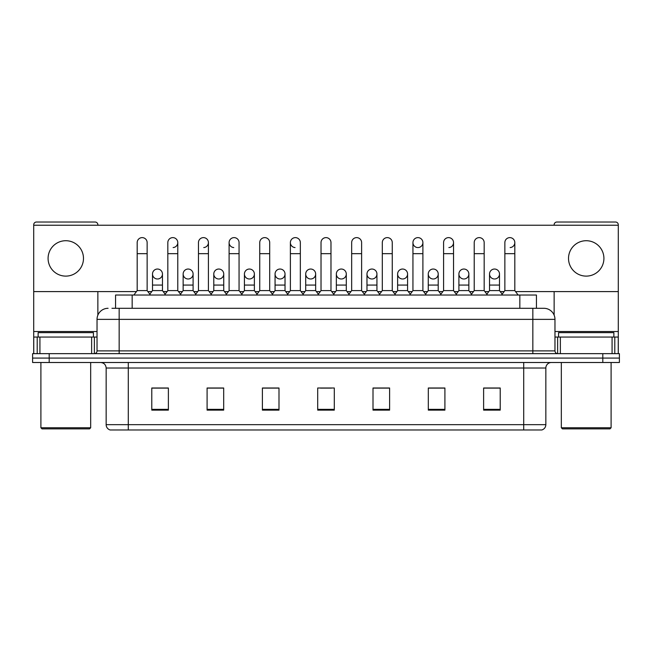 <?xml version="1.0" encoding="UTF-8"?>
<svg xmlns="http://www.w3.org/2000/svg" width="652" height="652" viewBox="0 0 652 652"><rect width="100%" height="100%" fill="white"/><g stroke="black" fill="none" stroke-linecap="round" stroke-linejoin="round"><path stroke-width="0.98" d="M115.567 308.298L115.567 295.03L536.433 295.03L536.433 308.298M545.846 424.664C545.691 427.321 544.363 429.089 541.861 429.978L523.719 429.978L523.719 424.664L545.846 424.664L545.846 368.03A5.534 5.534 0 0 1 551.372 362.504M523.719 429.978L110.139 429.978A5.534 5.534 0 0 1 106.154 424.664L106.154 368.03C105.828 364.672 103.986 362.83 100.628 362.504M49.193 353.653L619.4 353.653L619.4 358.078L32.6 358.078L32.6 362.504L49.193 362.504L49.193 358.078L32.6 358.078L32.6 353.653L49.193 353.653L49.193 358.078L619.4 358.078L619.4 362.504L49.193 362.504M500.214 410.124L500.214 387.997L483.621 387.997L483.621 410.124L500.214 410.124M444.908 410.124L444.908 387.997L428.315 387.997L428.315 410.124L444.908 410.124M389.603 410.124L389.603 387.997L373.009 387.997L373.009 410.124L389.603 410.124M168.379 410.124L168.379 387.997L151.786 387.997L151.786 410.124L168.379 410.124M223.685 410.124L223.685 387.997L207.091 387.997L207.091 410.124L223.685 410.124M278.991 410.124L278.991 387.997L262.397 387.997L262.397 410.124L278.991 410.124M334.297 410.124L334.297 387.997L317.703 387.997L317.703 410.124L334.297 410.124M443.026 388.111L438.772 388.111M483.621 388.111L500.051 388.111M488.984 388.111L484.729 388.111M274.508 388.111L270.254 388.111M213.228 388.111L208.974 388.111M167.271 388.111L163.016 388.111M151.949 388.111L168.379 388.111M381.746 388.111L377.492 388.111M320.466 388.111L331.534 388.111M278.991 388.111L262.397 388.111M223.685 388.111L207.091 388.111M389.603 388.111L373.009 388.111M444.908 388.111L428.315 388.111M112.217 308.298L543.735 308.298M111.965 308.298L119.153 308.298L119.153 319.366L97.034 319.366L97.034 350.89A2.763 2.763 0 0 1 94.263 353.653M108.093 308.298A11.06 11.06 0 0 0 97.034 319.366M543.907 308.298A11.06 11.06 0 0 1 554.966 319.366L554.966 350.89C555.113 352.553 556.042 353.474 557.737 353.653M137.181 253.661L147.14 253.661L147.14 290.605L137.181 290.605L137.181 242.601A4.98 4.98 0 0 1 142.478 237.63A4.98 4.98 0 0 1 147.14 242.601A4.98 4.98 0 0 0 142.478 237.63M137.181 290.605L133.864 295.03M147.14 290.605L150.457 295.03M157.173 278.983A4.98 4.98 0 0 1 152.503 274.011A4.98 4.98 0 0 1 157.792 269.048A4.98 4.98 0 0 1 162.462 274.011L162.462 285.071L152.503 285.071L152.503 274.011A4.98 4.98 0 0 1 157.482 269.031M162.462 285.071L162.462 290.605L152.503 290.605L152.503 285.071M152.503 290.605L149.821 294.182M162.462 290.605L165.143 294.182M167.825 253.661L177.776 253.661L177.776 290.605L167.825 290.605L167.825 242.601A4.98 4.98 0 0 1 173.114 237.63A4.98 4.98 0 0 1 177.776 242.601A4.98 4.98 0 0 1 173.114 247.564M167.825 290.605L164.508 295.03M177.776 290.605L181.101 295.03M198.461 253.661L208.42 253.661L208.42 290.605L198.461 290.605L198.461 242.601A4.98 4.98 0 0 1 203.75 237.63A4.98 4.98 0 0 1 208.42 242.601A4.98 4.98 0 0 1 203.75 247.564M198.461 290.605L195.144 295.03M208.42 290.605L211.737 295.03M229.105 253.661L239.056 253.661L239.056 290.605L229.105 290.605L229.105 242.601A4.98 4.98 0 0 1 234.394 237.63A4.98 4.98 0 0 1 239.056 242.601A4.98 4.98 0 0 0 234.394 237.63M229.105 290.605L225.788 295.03M239.056 290.605L242.373 295.03M259.74 253.661L269.7 253.661L269.7 290.605L259.74 290.605L259.74 242.601A4.98 4.98 0 0 1 265.03 237.63A4.98 4.98 0 0 1 269.7 242.601A4.98 4.98 0 0 0 265.03 237.63M259.74 290.605L256.423 295.03M269.7 290.605L273.017 295.03M187.809 278.983A4.98 4.98 0 0 1 183.147 274.011A4.98 4.98 0 0 1 188.436 269.048A4.98 4.98 0 0 1 193.098 274.011L193.098 285.071L183.147 285.071L183.147 274.011A4.98 4.98 0 0 1 188.118 269.031M193.098 285.071L193.098 290.605L183.147 290.605L183.147 285.071M183.147 290.605L180.465 294.182M193.098 290.605L195.779 294.182M218.444 278.983A4.98 4.98 0 0 1 213.783 274.011A4.98 4.98 0 0 1 219.072 269.048A4.98 4.98 0 0 1 223.742 274.011L223.742 285.071L213.783 285.071L213.783 274.011A4.98 4.98 0 0 1 218.762 269.031M223.742 285.071L223.742 290.605L213.783 290.605L213.783 285.071M213.783 290.605L211.101 294.182M223.742 290.605L226.423 294.182M249.398 269.031A4.98 4.98 0 0 0 244.427 273.856A4.98 4.98 0 0 0 249.088 278.983A4.98 4.98 0 0 1 244.427 274.011A4.98 4.98 0 0 1 249.716 269.048A4.98 4.98 0 0 1 254.378 274.011L254.378 285.071L244.427 285.071L244.427 274.011M254.378 285.071L254.378 290.605L244.427 290.605L244.427 285.071M244.427 290.605L241.737 294.182M254.378 290.605L257.059 294.182M91.639 353.653L91.639 337.06L39.927 337.06L39.927 353.653M97.865 225.233L97.865 224.793A2.763 2.763 0 0 0 95.094 222.022L36.471 222.022A2.763 2.763 0 0 0 33.708 224.793L33.708 337.06L39.927 337.06M97.865 291.599L97.865 315.16M91.639 337.06L97.034 337.06M33.708 353.653L33.708 337.06M612.073 353.653L612.073 337.06L560.361 337.06L560.361 353.653M618.292 353.653L618.292 337.06L618.292 353.653M515.561 291.599L618.292 291.599L618.292 224.793A2.763 2.763 0 0 0 615.529 222.022L556.906 222.022A2.763 2.763 0 0 0 554.135 224.793L554.135 225.233M554.135 291.599L554.135 315.16M618.292 291.599L618.292 337.06L614.795 337.06L614.795 353.653M554.966 337.06L560.361 337.06M612.073 337.06L614.795 337.06M93.44 337.06L93.44 332.634L38.134 332.634L38.134 337.06M40.897 362.504L40.897 427.761L90.669 427.761L90.669 362.504M90.669 427.761L89.569 428.869L42.005 428.869L40.897 427.761M613.866 337.06L613.866 332.634L558.56 332.634L558.56 337.06M561.331 362.504L561.331 427.761L611.103 427.761L611.103 362.504M611.103 427.761L609.995 428.869L562.432 428.869L561.331 427.761M494.518 269.031A4.98 4.98 0 0 0 489.546 273.856A4.98 4.98 0 0 0 494.208 278.983M463.882 269.031A4.98 4.98 0 0 0 458.902 273.856A4.98 4.98 0 0 0 463.564 278.983M433.238 269.031A4.98 4.98 0 0 0 428.266 273.856A4.98 4.98 0 0 0 432.928 278.983M402.602 269.031A4.98 4.98 0 0 0 397.622 273.856A4.98 4.98 0 0 0 402.284 278.983A4.98 4.98 0 0 1 397.622 274.011A4.98 4.98 0 0 1 402.912 269.048A4.98 4.98 0 0 1 407.573 274.011L407.573 285.071L397.622 285.071L397.622 274.011M371.958 269.031A4.98 4.98 0 0 0 366.986 273.856A4.98 4.98 0 0 0 371.648 278.983A4.98 4.98 0 0 1 366.978 274.011A4.98 4.98 0 0 1 372.276 269.048A4.98 4.98 0 0 1 376.938 274.011L376.938 285.071L366.978 285.071L366.978 274.011M412.944 253.661L422.895 253.661L422.895 290.605L412.944 290.605L412.944 242.601A4.98 4.98 0 0 1 417.916 237.621A4.98 4.98 0 0 0 412.944 242.438A4.98 4.98 0 0 0 417.606 247.564M341.322 269.031A4.98 4.98 0 0 0 336.342 273.856A4.98 4.98 0 0 0 341.004 278.983A4.98 4.98 0 0 1 336.342 274.011A4.98 4.98 0 0 1 341.632 269.048A4.98 4.98 0 0 1 346.293 274.011L346.293 285.071L336.342 285.071L336.342 274.011M310.678 269.031A4.98 4.98 0 0 0 305.707 273.856A4.98 4.98 0 0 0 310.368 278.983A4.98 4.98 0 0 1 305.707 274.011A4.98 4.98 0 0 1 310.996 269.048A4.98 4.98 0 0 1 315.658 274.011L315.658 285.071L305.707 285.071L305.707 274.011M280.042 269.031A4.98 4.98 0 0 0 275.062 273.856A4.98 4.98 0 0 0 279.724 278.983A4.98 4.98 0 0 1 275.062 274.011A4.98 4.98 0 0 1 280.352 269.048A4.98 4.98 0 0 1 285.022 274.011L285.022 285.071L275.062 285.071L275.062 274.011M234.084 237.621A4.98 4.98 0 0 0 229.105 242.438A4.98 4.98 0 0 0 233.766 247.564M290.385 253.661L300.336 253.661L300.336 290.605L290.385 290.605L290.385 242.601A4.98 4.98 0 0 1 295.364 237.621A4.98 4.98 0 0 0 290.385 242.438A4.98 4.98 0 0 0 295.046 247.564M586.213 240.718A17.702 17.702 0 0 0 568.52 258.412A17.702 17.702 0 0 0 586.213 276.114A17.702 17.702 0 0 0 603.915 258.412A17.702 17.702 0 0 0 586.213 240.718M65.787 240.718A17.702 17.702 0 0 0 48.085 258.412A17.702 17.702 0 0 0 65.787 276.114A17.702 17.702 0 0 0 83.48 258.412A17.702 17.702 0 0 0 65.787 240.718M464.191 278.983A4.98 4.98 0 0 0 468.853 274.011A4.98 4.98 0 0 0 464.191 269.048A4.98 4.98 0 0 1 468.853 274.011L468.853 285.071L458.902 285.071L458.902 274.011A4.98 4.98 0 0 1 464.191 269.048M402.912 278.983A4.98 4.98 0 0 0 407.573 274.011A4.98 4.98 0 0 0 402.912 269.048M510.149 247.564A4.98 4.98 0 0 0 514.819 242.601A4.98 4.98 0 0 0 510.149 237.63A4.98 4.98 0 0 1 514.819 242.601L514.819 253.661L504.86 253.661L504.86 242.601A4.98 4.98 0 0 1 510.149 237.63M448.869 247.564A4.98 4.98 0 0 0 453.539 242.601A4.98 4.98 0 0 0 448.869 237.63A4.98 4.98 0 0 1 453.539 242.601L453.539 253.661L443.58 253.661L443.58 242.601A4.98 4.98 0 0 1 448.869 237.63M310.996 278.983A4.98 4.98 0 0 0 315.658 274.011A4.98 4.98 0 0 0 310.996 269.048M249.716 278.983A4.98 4.98 0 0 0 254.378 274.011A4.98 4.98 0 0 0 249.716 269.048M188.436 278.983A4.98 4.98 0 0 0 193.098 274.011A4.98 4.98 0 0 0 188.436 269.048M157.792 278.983A4.98 4.98 0 0 0 162.462 274.011A4.98 4.98 0 0 0 157.792 269.048M33.708 291.599L136.439 291.599M147.89 291.599L151.761 291.599M163.204 291.599L167.075 291.599M178.526 291.599L182.397 291.599M193.848 291.599L197.719 291.599M209.162 291.599L213.033 291.599M224.484 291.599L228.355 291.599M239.806 291.599L243.677 291.599M255.128 291.599L258.999 291.599M270.441 291.599L274.313 291.599M285.763 291.599L289.635 291.599M301.085 291.599L304.957 291.599M316.407 291.599L320.279 291.599M331.721 291.599L335.593 291.599M347.043 291.599L350.915 291.599M362.365 291.599L366.237 291.599M377.687 291.599L381.559 291.599M393.001 291.599L396.872 291.599M408.323 291.599L412.194 291.599M423.645 291.599L427.516 291.599M438.967 291.599L442.838 291.599M454.281 291.599L458.152 291.599M469.603 291.599L473.474 291.599M484.925 291.599L488.796 291.599M500.239 291.599L504.11 291.599M618.292 225.233L33.708 225.233M219.072 278.983A4.98 4.98 0 0 0 223.742 274.011A4.98 4.98 0 0 0 219.072 269.048M280.352 278.983A4.98 4.98 0 0 0 285.022 274.011A4.98 4.98 0 0 0 280.352 269.048M341.632 278.983A4.98 4.98 0 0 0 346.293 274.011A4.98 4.98 0 0 0 341.632 269.048M418.234 247.564A4.98 4.98 0 0 0 422.895 242.601A4.98 4.98 0 0 0 418.234 237.63A4.98 4.98 0 0 1 422.895 242.601L422.895 253.661M372.276 278.983A4.98 4.98 0 0 0 376.938 274.011A4.98 4.98 0 0 0 372.276 269.048M433.556 278.983A4.98 4.98 0 0 0 438.217 274.011A4.98 4.98 0 0 0 433.556 269.048A4.98 4.98 0 0 1 438.217 274.011L438.217 285.071L428.258 285.071L428.258 274.011A4.98 4.98 0 0 1 433.556 269.048M494.827 278.983A4.98 4.98 0 0 0 499.497 274.011A4.98 4.98 0 0 0 494.827 269.048A4.98 4.98 0 0 1 499.497 274.011L499.497 285.071L489.538 285.071L489.538 274.011A4.98 4.98 0 0 1 494.827 269.048M295.364 237.621A4.98 4.98 0 0 1 300.336 242.601A4.98 4.98 0 0 0 295.674 237.63M290.385 290.605L287.067 295.03M300.336 290.605L303.653 295.03M321.02 253.661L330.98 253.661L330.98 290.605L321.02 290.605L321.02 242.601A4.98 4.98 0 0 1 326.31 237.63A4.98 4.98 0 0 1 330.98 242.601A4.98 4.98 0 0 0 326.31 237.63M321.02 290.605L317.703 295.03M330.98 290.605L334.297 295.03M351.664 253.661L361.615 253.661L361.615 290.605L351.664 290.605L351.664 242.601A4.98 4.98 0 0 1 356.954 237.63A4.98 4.98 0 0 1 361.615 242.601A4.98 4.98 0 0 0 356.954 237.63M351.664 290.605L348.347 295.03M361.615 290.605L364.933 295.03M285.022 285.071L285.022 290.605L275.062 290.605L275.062 285.071M275.062 290.605L272.381 294.182M285.022 290.605L287.703 294.182M315.658 285.071L315.658 290.605L305.707 290.605L305.707 285.071M305.707 290.605L303.017 294.182M315.658 290.605L318.339 294.182M346.293 285.071L346.293 290.605L336.342 290.605L336.342 285.071M336.342 290.605L333.661 294.182M346.293 290.605L348.983 294.182M382.3 253.661L392.26 253.661L392.26 290.605L382.3 290.605L382.3 242.601A4.98 4.98 0 0 1 387.59 237.63A4.98 4.98 0 0 1 392.26 242.601A4.98 4.98 0 0 0 387.59 237.63M382.3 290.605L378.983 295.03M392.26 290.605L395.577 295.03M412.944 290.605L409.627 295.03M422.895 290.605L426.212 295.03M453.539 253.661L453.539 290.605L443.58 290.605L443.58 253.661M443.58 290.605L440.263 295.03M453.539 290.605L456.856 295.03M474.224 253.661L484.175 253.661L484.175 290.605L474.224 290.605L474.224 242.601A4.98 4.98 0 0 1 479.513 237.63A4.98 4.98 0 0 1 484.175 242.601A4.98 4.98 0 0 0 479.513 237.63M474.224 290.605L470.899 295.03M484.175 290.605L487.492 295.03M514.819 253.661L514.819 290.605L504.86 290.605L504.86 253.661M504.86 290.605L501.543 295.03M514.819 290.605L518.136 295.03M376.938 285.071L376.938 290.605L366.978 290.605L366.978 285.071M366.978 290.605L364.297 294.182M376.938 290.605L379.619 294.182M407.573 285.071L407.573 290.605L397.622 290.605L397.622 285.071M397.622 290.605L394.941 294.182M407.573 290.605L410.263 294.182M438.217 285.071L438.217 290.605L428.258 290.605L428.258 285.071M428.258 290.605L425.577 294.182M438.217 290.605L440.899 294.182M468.853 285.071L468.853 290.605L458.902 290.605L458.902 285.071M458.902 290.605L456.221 294.182M468.853 290.605L471.535 294.182M499.497 285.071L499.497 290.605L489.538 290.605L489.538 285.071M489.538 290.605L486.857 294.182M499.497 290.605L502.179 294.182M132.16 308.298L132.16 295.03M519.84 308.298L519.84 295.03M523.719 362.504L523.719 368.03L106.154 368.03M545.846 368.03L523.719 368.03L523.719 424.664L128.281 424.664L128.281 429.978M106.154 424.664L128.281 424.664L128.281 362.504M602.807 362.504L602.807 353.653M334.297 409.35L317.703 409.35M278.991 409.35L262.397 409.35M223.685 409.35L207.091 409.35M168.379 409.35L151.786 409.35M389.603 409.35L373.009 409.35M444.908 409.35L428.315 409.35M500.214 409.35L483.621 409.35M119.153 353.653L119.153 350.89L554.966 350.89M97.034 350.89L119.153 350.89L119.153 319.366L532.847 319.366L532.847 353.653M554.966 319.366L532.847 319.366L532.847 308.298M173.114 237.63A4.98 4.98 0 0 1 177.776 242.601L177.776 253.661M203.75 237.63A4.98 4.98 0 0 1 208.42 242.601L208.42 253.661M97.034 331.534L33.708 331.534M94.361 337.06L94.361 353.653M33.749 337.06L33.749 353.653M37.205 353.653L37.205 337.06M618.292 331.534L554.966 331.534M618.251 353.653L618.251 337.06M557.639 353.653L557.639 337.06M147.14 253.661L147.14 242.601M239.056 253.661L239.056 242.601M269.7 253.661L269.7 242.601M300.336 253.661L300.336 242.601M330.98 253.661L330.98 242.601M361.615 253.661L361.615 242.601M392.26 253.661L392.26 242.601M484.175 253.661L484.175 242.601"/></g></svg>
